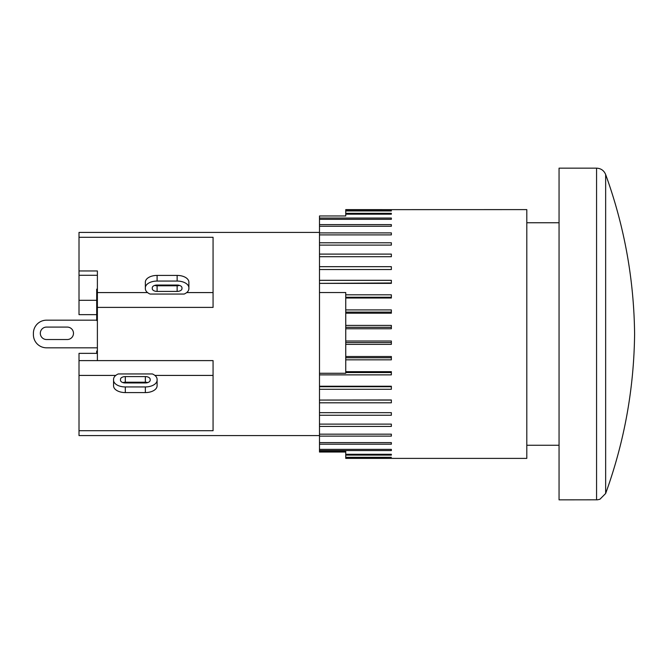 <?xml version="1.0" encoding="UTF-8"?>
<svg xmlns="http://www.w3.org/2000/svg" width="668" height="668" viewBox="0 0 668 668"><rect width="100%" height="100%" fill="white"/><g stroke="black" fill="none" stroke-linecap="round" stroke-linejoin="round"><path stroke-width="1" d="M559.058 222.745L526.801 222.745M605.651 174.515C603.955 170.49 600.924 168.369 596.566 168.152L559.058 168.152L559.058 499.848L597.509 499.806L599.922 499.246L605.651 493.485L605.651 174.515C624.33 226.043 633.974 279.199 634.6 334C633.974 388.801 624.33 441.957 605.651 493.485M345.748 209.618L391.356 209.643L345.748 209.643L345.748 215.973L319.488 215.973L319.488 218.06L391.356 218.06L391.356 219.321L319.488 219.321L319.488 218.06M345.748 325.391L345.748 373.27L319.488 373.27L319.488 292.534L345.748 292.534L345.748 325.391L391.356 325.391L391.356 328.756L345.748 328.756M345.748 452.027L319.488 452.027L319.488 451.276L345.748 451.276L345.748 451.752M345.748 451.276L345.748 458.382L526.801 458.39L526.801 209.61L391.356 209.643M345.748 210.495L391.356 210.495L391.356 210.938L345.748 210.938M345.748 327.295L391.356 327.295M345.748 342.592L391.356 342.592M345.748 341.014L391.356 341.014L391.356 344.371L345.748 344.371M345.748 357.756L391.356 357.756M345.748 356.52L391.356 356.52L391.356 359.827L345.748 359.827M345.748 372.544L391.356 372.544M345.748 371.675L391.356 371.675L391.356 374.873L319.488 374.873L319.488 373.27M345.748 457.304L391.356 457.304L345.748 457.705M391.356 210.495L391.356 210.938M345.748 213.326L391.356 213.326L391.356 214.186L345.748 214.186M391.356 213.326L391.356 214.186M391.356 218.06L391.356 219.321M391.356 226.26L319.488 226.26L319.488 224.615L391.356 224.615L391.356 226.26M391.356 234.902L319.488 234.902L319.488 232.898L391.356 232.898L391.356 234.902M391.356 245.106L319.488 245.106L319.488 242.785L391.356 242.785L391.356 245.106M391.356 256.704L319.488 256.704L319.488 254.099L391.356 254.099L391.356 256.704M391.356 269.53L319.488 269.53L319.488 266.674L391.356 266.674L391.356 269.53M319.488 282.99L319.488 280.318L391.356 280.318L391.356 283.374L319.488 283.374L391.356 282.99M345.748 294.805L391.356 294.805L391.356 298.011L345.748 298.011M345.748 297.26L391.356 297.26M345.748 309.91L391.356 309.91L391.356 313.217L345.748 313.217M345.748 312.106L391.356 312.106M319.488 386.722L319.488 386.238L391.356 386.238L391.356 389.269L319.488 389.269L319.488 386.722L391.356 386.722M319.488 400.074L391.356 399.973L391.356 402.804L319.488 402.804L319.488 400.074L391.356 400.074M319.488 415.245L319.488 412.674L391.356 412.674L391.356 415.245L319.488 415.245L319.488 424.122L391.356 424.122L391.356 426.409L319.488 426.409L319.488 424.122M319.488 436.12L319.488 434.158L391.356 434.158L391.356 436.12L319.488 436.12L319.488 442.617L391.356 442.617L391.356 444.212L319.488 444.212L319.488 442.617M391.356 449.355L391.356 450.574L319.488 450.574L319.488 449.355L391.356 449.355L391.356 450.574M345.748 454.282L391.356 454.282L391.356 455.092L345.748 455.092M391.356 454.282L391.356 455.092M319.488 450.574L319.488 451.276M319.488 444.212L319.488 449.355M319.488 426.409L319.488 434.158M319.488 402.804L319.488 412.674M319.488 389.269L319.488 399.973M319.488 374.873L319.488 386.238M319.488 283.374L319.488 292.534M319.488 269.53L319.488 280.318M319.488 256.704L319.488 266.674M319.488 245.106L319.488 254.099M319.488 234.902L319.488 242.785M319.488 226.26L319.488 232.898M319.488 219.321L319.488 224.615M46.535 327.086L67.084 327.095A6.221 6.221 0 0 1 73.48 333.223A6.221 6.221 0 0 1 67.259 339.528L46.526 339.528A6.221 6.221 0 0 1 40.314 333.307A6.221 6.221 0 0 1 46.535 327.086A6.221 6.221 0 0 0 40.314 333.307A6.221 6.221 0 0 0 46.526 339.528M67.084 327.095A6.221 6.221 0 0 1 73.48 333.223A6.221 6.221 0 0 1 67.259 339.528M46.526 347.819L97.386 347.819L46.526 347.819A13.126 13.126 0 0 1 33.4 334.693L33.4 333.307A13.126 13.126 0 0 1 46.526 320.181L97.386 320.181M33.4 333.307L33.4 334.693M96.701 320.181L46.526 320.181M97.386 351.685L96.701 351.685L96.701 353.355M97.386 289.169L96.701 289.169L96.701 320.523M97.386 289.486L96.701 289.486M97.386 303.531L96.701 303.531M97.386 351.059L96.701 351.059L96.701 351.685M96.701 314.645L79.008 314.645L79.008 270.957L97.386 270.957L97.386 360.603L79.008 360.603L79.008 353.355L97.386 353.355M79.008 275.291L97.386 275.291M79.008 300.291L96.701 300.291M319.488 232.414L79.008 232.414L79.008 237.29L213.067 237.29L213.067 307.397L97.386 307.397M213.067 292.576L186.681 292.576M184.176 294.054L150.058 294.054A11.748 6.772 0 0 1 145.348 288.634L145.348 282.188A11.748 6.772 180 0 1 157.097 275.416L177.137 275.416A11.748 6.772 180 0 1 188.885 282.188L188.885 288.634A11.748 6.772 0 0 1 184.176 294.054M147.553 292.576L97.386 292.576M79.008 360.603L79.008 435.586L319.488 435.586M154.709 285.411A4.835 2.789 180 0 0 157.097 285.77L177.137 285.77A4.835 2.789 180 0 0 179.525 285.411M157.097 285.044L177.137 285.044A4.835 2.789 0 0 1 181.972 287.833L181.972 288.634A4.835 2.789 0 0 1 177.137 291.415L157.097 291.415A4.835 2.789 0 0 1 152.262 288.634L152.262 287.833A4.835 2.789 0 0 1 157.097 285.044M145.348 287.833A11.748 6.772 0 0 1 157.097 281.061L177.137 281.061A11.748 6.772 0 0 1 188.885 287.833M157.097 379.366L157.097 380.167A11.748 6.772 180 0 1 145.348 386.939L125.308 386.939A11.748 6.772 180 0 1 113.56 380.167L113.56 379.366A11.748 6.772 180 0 1 118.269 373.946L152.387 373.946A11.748 6.772 180 0 1 157.097 379.366L157.097 385.019M145.348 382.956L125.308 382.956A4.835 2.789 180 0 1 120.474 380.167L120.474 379.366A4.835 2.789 180 0 1 125.308 376.585L145.348 376.585A4.835 2.789 180 0 1 150.183 379.366L150.183 380.167A4.835 2.789 180 0 1 145.348 382.956M147.737 382.589A4.835 2.789 0 0 0 145.348 382.23L125.308 382.23A4.835 2.789 0 0 0 122.92 382.589M113.56 380.167L113.56 385.812A11.748 6.772 0 0 0 125.308 392.584L145.348 392.584A11.748 6.772 0 0 0 157.097 385.812L157.097 380.167M115.764 375.424L79.008 375.424M97.386 360.603L213.067 360.603L213.067 430.71L79.008 430.71M213.067 375.424L154.892 375.424M79.008 237.29L79.008 270.957M596.566 168.152L596.566 499.848M97.386 297.369L96.701 297.369M97.386 311.021L96.701 311.021M177.137 285.77L177.137 291.415M157.097 285.77L157.097 291.415M157.097 281.061L157.097 275.416M177.137 281.061L177.137 275.416M145.348 376.585L145.348 382.23M125.308 376.585L125.308 382.23M125.308 386.939L125.308 392.584M145.348 386.939L145.348 392.584M559.058 445.255L526.801 445.255"/></g></svg>
